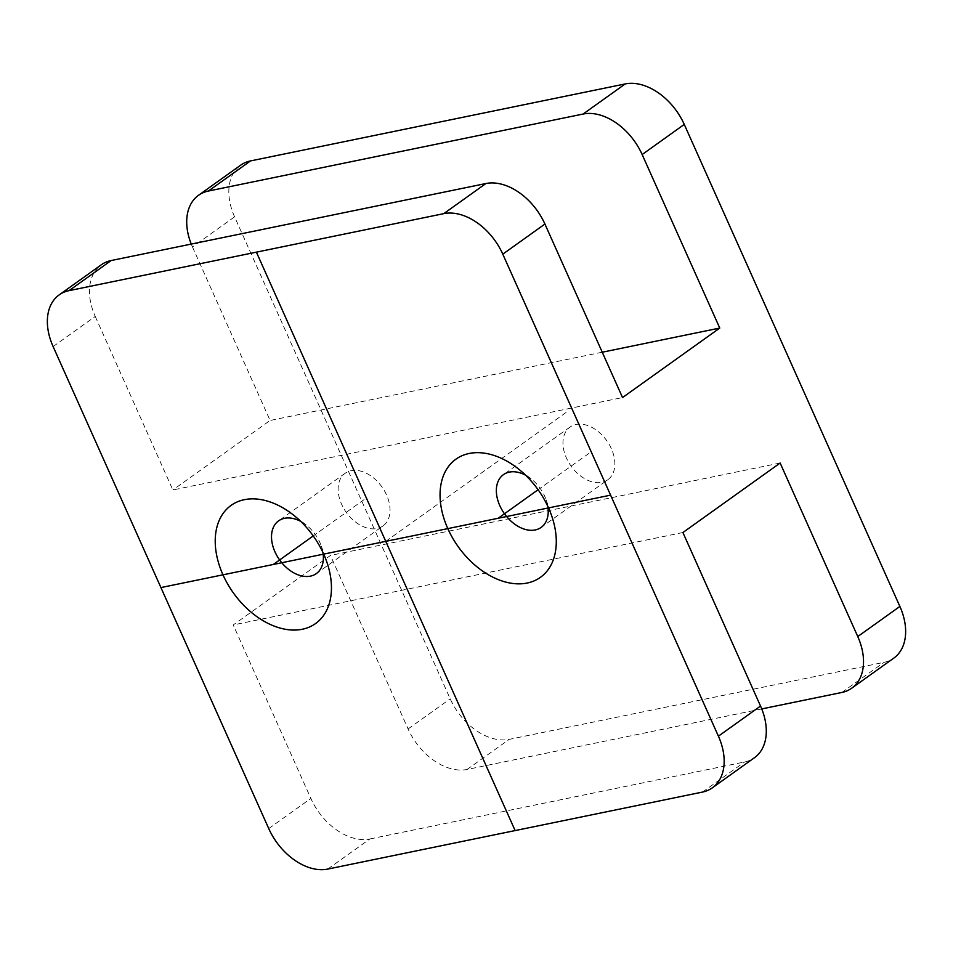 <?xml version="1.0" encoding="UTF-8"?>
<svg xmlns="http://www.w3.org/2000/svg" width="953" height="953" viewBox="0 0 953 953"><rect width="100%" height="100%" fill="white"/><g stroke="black" fill="none" stroke-linecap="round" stroke-linejoin="round"><path stroke-width="0.71" stroke-dasharray="4.76 3.57" d="M322.96 552.49A32.414 21.907 -125.6 0 0 321.328 546.117A32.414 21.907 -125.6 0 0 306.235 524.996A32.414 21.907 -125.6 0 0 300.731 521.398M382.939 525.973A32.414 21.907 -125.6 0 1 377.019 528.522A32.414 21.907 54.4 0 1 343.711 508.378A32.414 21.907 54.4 0 1 345.224 473.224A32.414 21.907 54.4 0 1 351.145 470.687A32.414 21.907 -125.6 0 1 384.452 490.831A32.414 21.907 -125.6 0 1 382.939 525.973L316.301 573.611M547.796 506.281A32.414 21.907 -125.6 0 0 546.164 499.92A32.414 21.907 -125.6 0 0 531.071 478.799A32.414 21.907 -125.6 0 0 525.568 475.19M607.776 479.776A32.414 21.907 -125.6 0 1 601.855 482.313A32.414 21.907 54.4 0 1 568.548 462.169A32.414 21.907 54.4 0 1 570.061 427.027A32.414 21.907 54.4 0 1 575.981 424.478A32.414 21.907 -125.6 0 1 609.289 444.622A32.414 21.907 -125.6 0 1 607.776 479.776L541.137 527.402M53.118 346.558L95.24 316.444A54.035 36.5 54.4 0 1 101.292 264.791M95.24 316.444L172.862 489.973L622.535 397.556M327.761 869.076L369.895 838.962A54.035 36.5 54.4 0 1 310.857 798.459L233.235 624.942L330.465 555.444L408.087 728.962A54.035 36.5 -125.6 0 0 467.113 769.464L761.745 708.925M191.255 244.075A54.035 36.5 -125.6 0 0 192.47 246.946L234.593 216.831L450.209 698.847A54.035 36.5 54.4 0 0 509.247 739.349L883.979 662.347A54.035 36.5 54.4 0 0 893.831 658.094M192.47 246.946L270.092 420.476L172.862 489.973M369.895 838.962L744.627 761.959A54.035 36.5 54.4 0 0 754.478 757.706M682.908 532.524L233.235 624.942M234.593 216.831A54.035 36.5 54.4 0 1 240.644 165.179M602.248 352.217L270.092 420.476M780.138 463.027L330.465 555.444M385.762 541.364L567.238 411.636M364.082 499.598L313.251 535.931M588.918 453.402L538.088 489.735M268.734 828.574L310.857 798.459M408.087 728.962L450.209 698.847M467.113 769.464L509.247 739.349M841.844 692.462L883.979 662.347M702.492 792.074L744.627 761.959M306.235 524.996L293 514.668M321.328 546.117L326.819 561.984M345.224 473.224L278.598 520.862M531.071 478.799L517.836 468.459M546.164 499.92L551.656 515.776M570.061 427.027L503.434 474.654"/><path stroke-width="1.43" d="M69.021 290.653A54.035 36.5 -125.6 0 0 59.169 294.906A54.035 36.5 -125.6 0 0 53.118 346.558L268.734 828.574A54.035 36.5 -125.6 0 0 327.761 869.076L702.492 792.074A54.035 36.5 -125.6 0 0 712.356 787.821A54.035 36.5 -125.6 0 0 718.407 736.169L502.791 254.153A54.035 36.5 -125.6 0 0 443.753 213.651L69.021 290.653L111.156 260.538A54.035 36.5 54.4 0 0 101.292 264.791L59.169 294.906M527.152 583.045A72.619 49.056 -125.6 0 0 551.656 515.776A72.619 49.056 -125.6 0 0 517.836 468.459A72.619 49.056 -125.6 0 0 469.198 453.473A72.619 49.056 -125.6 0 0 447.815 528.617A72.619 49.056 -125.6 0 0 527.152 583.045M302.315 629.254A72.619 49.056 -125.6 0 0 326.819 561.984A72.619 49.056 -125.6 0 0 293 514.668A72.619 49.056 -125.6 0 0 244.361 499.682A72.619 49.056 -125.6 0 0 222.978 574.814A72.619 49.056 -125.6 0 0 302.315 629.254M300.731 521.398A32.414 21.907 -125.6 0 0 284.518 518.313A32.414 21.907 54.4 0 0 278.598 520.862A32.414 21.907 54.4 0 0 277.085 556.004A32.414 21.907 54.4 0 0 310.392 576.148A32.414 21.907 -125.6 0 0 316.301 573.611A32.414 21.907 -125.6 0 0 322.96 552.49M525.568 475.19A32.414 21.907 -125.6 0 0 509.355 472.104A32.414 21.907 54.4 0 0 503.434 474.654A32.414 21.907 54.4 0 0 501.921 509.795A32.414 21.907 54.4 0 0 535.229 529.951A32.414 21.907 -125.6 0 0 541.137 527.402A32.414 21.907 -125.6 0 0 547.796 506.281M443.753 213.651L485.887 183.536A54.035 36.5 54.4 0 1 544.913 224.038L622.535 397.556L719.765 328.058L602.248 352.217M485.887 183.536L111.156 260.538M718.407 736.169L760.53 706.054A54.035 36.5 54.4 0 1 754.478 757.706L712.356 787.821M760.53 706.054L682.908 532.524L780.138 463.027L857.76 636.556L899.882 606.442A54.035 36.5 54.4 0 1 893.831 658.094L851.708 688.209A54.035 36.5 -125.6 0 0 857.76 636.556M761.745 708.925L841.844 692.462A54.035 36.5 -125.6 0 0 851.708 688.209M719.765 328.058L642.143 154.541A54.035 36.5 -125.6 0 0 583.105 114.038L208.373 191.041A54.035 36.5 -125.6 0 0 198.522 195.294L240.644 165.179A54.035 36.5 54.4 0 1 250.508 160.926L625.239 83.924A54.035 36.5 54.4 0 1 684.266 124.426L899.882 606.442M198.522 195.294A54.035 36.5 -125.6 0 0 191.255 244.075M256.393 252.152L515.132 830.575M160.926 587.572L610.599 495.155M313.251 535.931L273.344 564.462M538.088 489.735L498.181 518.265M208.373 191.041L250.508 160.926M583.105 114.038L625.239 83.924M502.791 254.153L544.913 224.038M642.143 154.541L684.266 124.426"/></g></svg>
